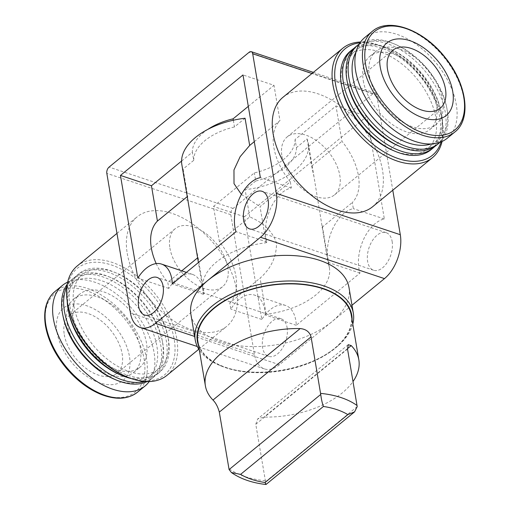 <?xml version="1.0" encoding="UTF-8"?>
<svg xmlns="http://www.w3.org/2000/svg" width="510" height="510" viewBox="0 0 510 510"><rect width="100%" height="100%" fill="white"/><g stroke="black" fill="none" stroke-linecap="round" stroke-linejoin="round"><path stroke-width="0.38" stroke-dasharray="2.55 1.91" d="M347.533 349.044L255.778 424.275L266.022 484.481M351.275 315.167A77.813 42.936 -9.6 0 1 281.711 370.477A77.813 42.936 -9.6 0 1 197.823 341.12M255.778 424.275L257.703 418.908L264.04 417.078A77.813 42.936 170.4 0 0 353.022 381.518M349.012 287.627A80.172 44.236 -9.6 0 1 331.953 321.67A80.172 44.236 -9.6 0 1 247.191 346.443A80.172 44.236 -9.6 0 1 190.906 314.364M351.989 305.241L279.435 364.726A33.016 19.125 108.4 0 1 264.403 368.896A33.016 19.125 108.4 0 1 254.42 354.322L230.807 214.71A4.718 2.735 108.4 0 1 233.07 208.437L373.116 93.617A4.718 2.735 108.4 0 1 375.264 93.024A4.718 2.735 108.4 0 1 376.686 95.102L392.776 190.211M266.131 242.766L260.023 206.677L290.324 181.84L291.357 187.973A33.87 19.622 108.4 0 0 270.402 208.794A33.87 19.622 108.4 0 0 267.01 242.046L266.131 242.766A64.139 35.388 -9.6 0 0 202.91 289.202A64.139 35.388 -9.6 0 0 204.178 293.562L198.078 257.467L195.719 246.661M187.546 198.307L187.718 196.242L183.115 169.027A64.139 35.388 -9.6 0 1 181.847 164.666M241.415 194.438L260.023 206.677M229.78 302.978A54.71 32.825 50.7 0 0 219.421 241.753L249.715 216.916C263.53 222.647 272.442 231.31 276.465 242.907C276.707 256.524 271.243 268.273 260.074 278.141L266.175 314.236L265.296 314.957A33.87 19.622 108.4 0 0 254.566 295.111A33.87 19.622 108.4 0 0 230.813 309.111L229.78 302.978L260.074 278.141M249.715 216.916L245.112 189.707A64.139 35.388 -9.6 0 0 308.333 143.278A64.139 35.388 -9.6 0 0 307.065 138.911L296.457 147.613L295.086 139.504L335.988 105.972L341.961 141.289A54.71 32.825 -129.3 0 1 352.314 202.515L353.353 208.647A33.87 19.622 108.4 0 0 332.399 229.468A33.87 19.622 108.4 0 0 329.007 262.72L328.128 263.447L314.02 176.913L311.667 166.126L307.065 138.911M328.128 263.447A64.139 35.388 -9.6 0 1 329.396 267.807A64.139 35.388 -9.6 0 1 266.175 314.236M219.421 241.753L213.448 206.435L254.35 172.903A51.873 28.617 170.4 0 0 295.086 139.504M296.457 147.613A51.873 28.617 -9.6 0 1 255.72 181.005L254.35 172.903M255.72 181.005L245.112 189.707M187.253 196.624L187.718 196.242M181.579 161.064L192.353 152.229L193.73 160.331L183.115 169.027M204.178 293.562L203.299 294.283A33.87 19.622 108.4 0 0 192.57 274.437A33.87 19.622 108.4 0 0 168.816 288.437L167.784 282.304L181.77 270.835M197.612 257.85L198.078 257.467M311.667 166.126L341.961 141.289M322.02 227.352L352.314 202.515M254.28 141.672L279.964 120.609L273.991 85.297L242.996 74.957M248.306 106.354L273.991 85.297M245.068 118.237L234.46 126.939L233.325 120.226M127.232 253.355A70.743 42.445 50.7 0 0 169.428 317.883A70.743 42.445 50.7 0 0 226.784 326.304A70.743 42.445 50.7 0 0 214.755 244.685A70.743 42.445 50.7 0 0 137.082 216.89A70.743 42.445 50.7 0 0 127.232 253.355M282.961 97.289A70.743 42.445 -129.3 0 1 340.317 105.71A70.743 42.445 -129.3 0 1 382.513 170.238A70.743 42.445 -129.3 0 1 372.663 206.703M392.133 241.421A19.807 11.475 108.4 0 1 387.326 262.344A19.807 11.475 108.4 0 1 373.613 270.255A19.807 11.475 108.4 0 1 368.998 247.834A19.807 11.475 108.4 0 1 386.147 232.675A19.807 11.475 108.4 0 1 392.133 241.421M287.098 327.535A19.807 11.475 108.4 0 1 282.291 348.457A19.807 11.475 108.4 0 1 268.579 356.369A19.807 11.475 108.4 0 1 263.963 333.948A19.807 11.475 108.4 0 1 281.112 318.788A19.807 11.475 108.4 0 1 287.098 327.535M366.983 116.305L244.443 216.775L261.815 319.451A33.87 19.622 108.4 0 1 285.562 305.452A33.87 19.622 108.4 0 1 296.291 325.297L360.009 273.06A33.87 19.622 108.4 0 1 363.394 239.808A33.87 19.622 108.4 0 1 384.355 218.981L366.983 116.305L335.988 105.972M261.815 319.451L230.813 309.111M244.443 216.775L213.448 206.435M384.355 218.981L353.353 208.647M360.009 273.06L329.007 262.72M296.291 325.297L265.296 314.957M156.2 263.606A54.71 32.825 50.7 0 0 167.784 282.304M168.816 288.437L137.821 278.097M207.819 129.387A51.873 28.617 170.4 0 0 192.353 152.229M290.324 181.84A54.71 32.825 -129.3 0 1 279.964 120.609M291.357 187.973L260.361 177.633M267.01 242.046L236.015 231.706M203.299 294.283L172.303 283.949M193.73 160.331A51.873 28.617 -9.6 0 1 234.46 126.939M442.081 141.448A70.743 42.445 50.7 0 0 441.909 118.957A70.743 42.445 50.7 0 0 382.576 46.588A70.743 42.445 50.7 0 0 360.551 42.011M441.144 141.856A68.856 41.316 50.7 0 0 441.628 117.574A68.856 41.316 50.7 0 0 383.877 47.137A68.856 41.316 50.7 0 0 359.971 42.846M393.127 150.475A60.837 36.503 50.7 0 0 436.248 120.564A60.837 36.503 50.7 0 0 381.697 52.447A60.837 36.503 50.7 0 0 341.745 86.311A60.837 36.503 50.7 0 0 342.108 88.243M430.905 149.8A63.667 38.199 50.7 0 0 420.081 76.347A63.667 38.199 50.7 0 0 350.172 51.331M434.628 146.606A63.667 38.199 50.7 0 0 441.437 113.29A63.667 38.199 50.7 0 0 388.04 48.157A63.667 38.199 50.7 0 0 354.036 48.303M398.673 145.93A60.837 36.503 50.7 0 0 441.016 111.212A60.837 36.503 50.7 0 0 389.991 48.979A60.837 36.503 50.7 0 0 347.291 81.766A60.837 36.503 50.7 0 0 347.648 83.697M436.452 145.254A63.667 38.199 50.7 0 0 425.627 71.802A63.667 38.199 50.7 0 0 355.719 46.786M439.894 142.335A63.667 38.199 50.7 0 0 446.983 108.745A63.667 38.199 50.7 0 0 393.586 43.618A63.667 38.199 50.7 0 0 359.257 43.981M431.141 143.947A60.837 36.503 50.7 0 0 446.562 106.666A60.837 36.503 50.7 0 0 395.537 44.434A60.837 36.503 50.7 0 0 355.961 52.249M363.273 80.701A47.341 28.407 50.7 0 0 391.508 123.885A47.341 28.407 50.7 0 0 429.892 129.521A47.341 28.407 50.7 0 0 421.84 74.9A47.341 28.407 50.7 0 0 369.865 56.304A47.341 28.407 50.7 0 0 363.273 80.701M369.399 75.678A47.341 28.407 50.7 0 0 397.634 118.862A47.341 28.407 50.7 0 0 436.018 124.497A47.341 28.407 50.7 0 0 427.973 69.876A47.341 28.407 50.7 0 0 375.991 51.28A47.341 28.407 50.7 0 0 369.399 75.678M447.27 138.216A65.082 39.053 50.7 0 0 436.203 63.125A65.082 39.053 50.7 0 0 364.739 37.555M166.974 375.341A70.743 42.445 50.7 0 0 154.944 293.722A70.743 42.445 50.7 0 0 77.265 265.927M56.992 332.233A46.869 28.12 50.7 0 0 117 383.737A46.869 28.12 50.7 0 0 105.71 316.984A46.869 28.12 50.7 0 0 56.992 332.233M64.285 334.662A37.434 22.465 50.7 0 0 86.617 368.813A37.434 22.465 50.7 0 0 116.968 373.269A37.434 22.465 50.7 0 0 110.606 330.078A37.434 22.465 50.7 0 0 69.5 315.365A37.434 22.465 50.7 0 0 64.285 334.662M149.194 381.582A65.082 39.053 50.7 0 0 133.939 310.947A65.082 39.053 50.7 0 0 67.664 282.145M67.135 323.499A47.341 28.407 50.7 0 0 95.37 366.677A47.341 28.407 50.7 0 0 133.754 372.313A47.341 28.407 50.7 0 0 125.702 317.698A47.341 28.407 50.7 0 0 73.727 299.096A47.341 28.407 50.7 0 0 67.135 323.499M73.261 318.476A47.341 28.407 50.7 0 0 101.496 361.654A47.341 28.407 50.7 0 0 139.88 367.289A47.341 28.407 50.7 0 0 131.835 312.675A47.341 28.407 50.7 0 0 79.853 294.072A47.341 28.407 50.7 0 0 73.261 318.476M114.208 379.159A60.837 36.503 50.7 0 0 157.322 349.248A60.837 36.503 50.7 0 0 102.771 281.131A60.837 36.503 50.7 0 0 62.819 314.995A60.837 36.503 50.7 0 0 63.183 316.927M147.02 381.595A63.667 38.199 50.7 0 0 151.986 378.484A63.667 38.199 50.7 0 0 141.162 305.025A63.667 38.199 50.7 0 0 71.247 280.009A63.667 38.199 50.7 0 0 67.224 284.268M144.7 381.48A63.667 38.199 50.7 0 0 154.026 376.807A63.667 38.199 50.7 0 0 162.518 341.974A63.667 38.199 50.7 0 0 109.114 276.841A63.667 38.199 50.7 0 0 73.293 278.339A63.667 38.199 50.7 0 0 66.88 286.563M119.748 374.614A60.837 36.503 50.7 0 0 162.097 339.896A60.837 36.503 50.7 0 0 111.072 277.663A60.837 36.503 50.7 0 0 68.365 310.45A60.837 36.503 50.7 0 0 68.722 312.381M130.847 378.426A63.667 38.199 50.7 0 0 157.526 373.938A63.667 38.199 50.7 0 0 146.701 300.479A63.667 38.199 50.7 0 0 76.793 275.464A63.667 38.199 50.7 0 0 67.161 300.747M69.972 306.612A63.667 38.199 50.7 0 0 107.948 364.682A63.667 38.199 50.7 0 0 159.566 372.262A63.667 38.199 50.7 0 0 168.058 337.429A63.667 38.199 50.7 0 0 114.661 272.295A63.667 38.199 50.7 0 0 78.833 273.793A63.667 38.199 50.7 0 0 69.972 306.612M73.912 305.904A60.837 36.503 50.7 0 0 130.318 371.911A60.837 36.503 50.7 0 0 167.637 335.35A60.837 36.503 50.7 0 0 116.611 273.118A60.837 36.503 50.7 0 0 73.912 305.904M125.868 376.456A68.856 41.316 50.7 0 0 174.662 342.605A68.856 41.316 50.7 0 0 112.927 265.506A68.856 41.316 50.7 0 0 67.709 303.839A68.856 41.316 50.7 0 0 68.117 306.019M281.941 156.213A37.434 22.465 50.7 0 0 304.272 190.364A37.434 22.465 50.7 0 0 334.624 194.82A37.434 22.465 50.7 0 0 328.261 151.629A37.434 22.465 50.7 0 0 287.155 136.916A37.434 22.465 50.7 0 0 281.941 156.213M169.906 248.07A37.434 22.465 50.7 0 0 192.238 282.221A37.434 22.465 50.7 0 0 222.589 286.677A37.434 22.465 50.7 0 0 216.221 243.48A37.434 22.465 50.7 0 0 175.115 228.773A37.434 22.465 50.7 0 0 169.906 248.07M352.066 319.834A78.285 43.197 -9.6 0 1 337.199 346.526A78.285 43.197 -9.6 0 1 221.429 366.11A78.285 43.197 -9.6 0 1 198.613 345.786M352.792 324.118A80.172 44.236 -9.6 0 1 338.449 345.423A80.172 44.236 -9.6 0 1 219.886 365.472A80.172 44.236 -9.6 0 1 199.34 350.07M265.327 480.764A77.813 42.936 -9.6 0 1 228.862 468.601M279.435 364.726L194.641 336.447M230.807 214.71L106.819 173.355M254.42 354.322L130.432 312.974M233.07 208.437L109.076 167.089M373.116 93.617L249.122 52.269M376.686 95.102L311.954 73.516M454.805 132.039A65.082 39.053 50.7 0 0 443.738 56.948A65.082 39.053 50.7 0 0 372.274 31.378M45.932 326.445A63.527 38.116 50.7 0 0 127.264 396.257A63.527 38.116 50.7 0 0 111.964 305.777A63.527 38.116 50.7 0 0 45.932 326.445M137.464 392.215A65.082 39.053 50.7 0 0 126.397 317.124A65.082 39.053 50.7 0 0 54.94 291.554M347.476 348.674L264.04 417.078M357.204 406.604L265.557 481.74M202.91 289.202L198.403 262.542M329.396 267.807L322.205 225.286M314.02 176.913L308.333 143.278M375.264 93.024L313.35 72.375M386.147 232.675L262.153 191.326M373.613 270.255L249.619 228.907M281.112 318.788L157.118 277.44M268.579 356.369L144.585 315.021M264.403 368.896L197.319 346.526M285.562 305.452L254.566 295.111M192.57 274.437L186.405 272.385M383.877 47.137L382.576 46.588M441.628 117.574L441.909 118.957M389.991 48.979L388.04 48.157M441.016 111.212L441.437 113.29M395.537 44.434L393.586 43.618M446.562 106.666L446.983 108.745M429.892 129.521L436.018 124.497M369.865 56.304L375.991 51.28M198.804 349.242L226.784 326.304M116.968 233.382L137.082 216.89M133.754 372.313L139.88 367.289M73.727 299.096L79.853 294.072M151.986 378.484L154.026 376.807M71.247 280.009L73.293 278.339M111.072 277.663L109.114 276.841M162.097 339.896L162.518 341.974M157.526 373.938L159.566 372.262M76.793 275.464L78.833 273.793M116.611 273.118L114.661 272.295M167.637 335.35L168.058 337.429M334.624 194.82L440.245 108.228M287.155 136.916L392.77 50.324M116.968 373.269L222.589 286.677M69.5 315.365L175.115 228.773M337.199 346.526L338.449 345.423M221.429 366.11L219.886 365.472M348.228 344.69L257.703 418.908"/><path stroke-width="0.76" d="M265.028 482.524L266.022 484.481L354.571 411.882L347.865 414.604L265.028 482.524A68.793 37.957 -9.6 0 1 240.592 474.376L231.412 472.521L229.092 469.576L219.306 412.112C217.961 407.005 215.857 402.983 212.989 400.05A77.813 42.936 170.4 0 1 205.383 385.796L197.823 341.12A77.813 42.936 -9.6 0 1 214.378 308.078A77.813 42.936 -9.6 0 1 296.648 284.032A77.813 42.936 -9.6 0 1 351.275 315.167L358.836 359.843A77.813 42.936 170.4 0 0 351.231 345.595L348.228 344.69L347.533 349.044L357.204 406.604L354.571 411.882M347.865 414.604A68.793 37.957 -9.6 0 0 323.429 406.457C322.301 403.525 321.396 399.521 320.733 394.447L311.062 336.88C309.602 331.889 305.974 329.116 300.173 328.567A77.813 42.936 170.4 0 0 221.933 352.754A77.813 42.936 170.4 0 0 205.383 385.796M353.022 381.518A77.813 42.936 170.4 0 0 358.836 359.843M199.34 350.07A80.172 44.236 -9.6 0 1 195.234 339.966L190.906 314.364A80.172 44.236 -9.6 0 1 207.965 280.322L155.448 323.378A33.016 19.125 108.4 0 1 140.409 327.547A33.016 19.125 108.4 0 1 130.432 312.974L106.819 173.355A4.718 2.735 108.4 0 1 109.076 167.089L249.122 52.269A4.718 2.735 108.4 0 1 251.271 51.676A4.718 2.735 108.4 0 1 252.699 53.754L276.312 193.373A33.016 19.125 108.4 0 1 260.483 237.265L207.965 280.322A80.172 44.236 -9.6 0 1 292.727 255.548A80.172 44.236 -9.6 0 1 349.012 287.627L353.341 313.223A80.172 44.236 -9.6 0 1 352.792 324.118M198.403 262.542L181.847 164.666A64.139 35.388 -9.6 0 1 245.068 118.237L249.67 145.452L240.133 156.691L233.969 169.977L234.02 183.67L241.415 194.438M181.579 161.064L151.451 185.761L157.424 221.079L187.253 196.624M181.77 270.835L197.612 257.85M249.67 145.452L254.28 141.672M233.325 120.226L233.089 118.83L248.306 106.354M432.474 157.66L372.663 206.703A70.743 42.445 -129.3 0 1 315.308 198.282A70.743 42.445 -129.3 0 1 273.111 133.754A70.743 42.445 -129.3 0 1 282.961 97.289L342.771 48.252A70.743 42.445 50.7 0 0 332.922 84.717A70.743 42.445 50.7 0 0 375.118 149.239A70.743 42.445 50.7 0 0 432.474 157.66A70.743 42.445 50.7 0 0 442.081 141.448M392.776 190.211L400.305 234.721A33.016 19.125 108.4 0 1 384.47 278.613L351.989 305.241M268.145 200.067A19.807 11.475 108.4 0 1 263.338 220.996A19.807 11.475 108.4 0 1 249.619 228.907A19.807 11.475 108.4 0 1 245.004 206.486A19.807 11.475 108.4 0 1 262.153 191.326A19.807 11.475 108.4 0 1 268.145 200.067M163.111 286.186A19.807 11.475 108.4 0 1 158.304 307.109A19.807 11.475 108.4 0 1 144.585 315.021A19.807 11.475 108.4 0 1 139.969 292.6A19.807 11.475 108.4 0 1 157.118 277.44A19.807 11.475 108.4 0 1 163.111 286.186M120.456 175.427L137.821 278.097A33.87 19.622 108.4 0 1 161.568 264.097A33.87 19.622 108.4 0 1 172.303 283.949L236.015 231.706A33.87 19.622 108.4 0 1 239.4 198.46A33.87 19.622 108.4 0 1 260.361 177.633L242.996 74.957L120.456 175.427L151.451 185.761M157.424 221.079A54.71 32.825 50.7 0 0 156.2 263.606M233.089 118.83A51.873 28.617 170.4 0 0 207.819 129.387M360.551 42.011A70.743 42.445 50.7 0 0 342.771 48.252M359.971 42.846A68.856 41.316 50.7 0 0 335.548 84.246A68.856 41.316 50.7 0 0 386.72 153.491A68.856 41.316 50.7 0 0 441.144 141.856M354.036 48.303A63.667 38.199 50.7 0 0 352.219 49.655L350.172 51.331A63.667 38.199 50.7 0 0 341.311 84.144A63.667 38.199 50.7 0 0 341.687 86.164L342.108 88.243A60.837 36.503 50.7 0 0 393.127 150.475L395.084 151.298A63.667 38.199 50.7 0 0 430.905 149.8L432.952 148.123A63.667 38.199 50.7 0 0 434.628 146.606M341.687 86.164A63.667 38.199 50.7 0 0 395.084 151.298M352.219 49.655A63.667 38.199 50.7 0 0 343.351 82.473A63.667 38.199 50.7 0 0 381.327 140.55A63.667 38.199 50.7 0 0 432.952 148.123M359.257 43.981A63.667 38.199 50.7 0 0 357.759 45.109L355.719 46.786A63.667 38.199 50.7 0 0 346.851 79.605A63.667 38.199 50.7 0 0 347.227 81.619L347.648 83.697A60.837 36.503 50.7 0 0 398.673 145.93L400.624 146.752A63.667 38.199 50.7 0 0 436.452 145.254L438.492 143.584A63.667 38.199 50.7 0 0 439.894 142.335M347.227 81.619A63.667 38.199 50.7 0 0 400.624 146.752M357.759 45.109A63.667 38.199 50.7 0 0 348.897 77.928A63.667 38.199 50.7 0 0 386.873 136.004A63.667 38.199 50.7 0 0 438.492 143.584M355.961 52.249A60.837 36.503 50.7 0 0 352.831 77.22A60.837 36.503 50.7 0 0 383.941 128.609A60.837 36.503 50.7 0 0 431.141 143.947M372.274 31.378L364.739 37.555A65.082 39.053 50.7 0 0 355.68 71.107A65.082 39.053 50.7 0 0 394.504 130.471A65.082 39.053 50.7 0 0 447.27 138.216L454.805 132.039C471.814 119.123 466.879 83.716 444.969 57.26C423.402 29.593 388.594 16.894 372.274 31.378A65.082 39.053 50.7 0 0 363.216 64.923A65.082 39.053 50.7 0 0 402.039 124.287A65.082 39.053 50.7 0 0 454.805 132.039M380.262 67.186A46.869 28.12 50.7 0 0 440.277 118.696A46.869 28.12 50.7 0 0 428.98 51.944A46.869 28.12 50.7 0 0 380.262 67.186M387.562 69.621A37.434 22.465 50.7 0 0 409.893 103.772A37.434 22.465 50.7 0 0 440.245 108.228A37.434 22.465 50.7 0 0 433.876 65.031A37.434 22.465 50.7 0 0 392.77 50.324A37.434 22.465 50.7 0 0 387.562 69.621M116.968 233.382L77.265 265.927A70.743 42.445 50.7 0 0 67.416 302.392A70.743 42.445 50.7 0 0 67.836 304.636A70.743 42.445 50.7 0 0 127.168 377.005A70.743 42.445 50.7 0 0 166.974 375.341L198.804 349.242M67.664 282.145A65.082 39.053 50.7 0 0 62.475 285.377A65.082 39.053 50.7 0 0 53.416 318.922A65.082 39.053 50.7 0 0 92.233 378.286A65.082 39.053 50.7 0 0 145.006 386.038A65.082 39.053 50.7 0 0 149.194 381.582M67.224 284.268A63.667 38.199 50.7 0 0 62.386 312.828A63.667 38.199 50.7 0 0 62.762 314.849L63.183 316.927A60.837 36.503 50.7 0 0 114.208 379.159L116.159 379.975A63.667 38.199 50.7 0 0 147.02 381.595M62.762 314.849A63.667 38.199 50.7 0 0 116.159 379.975M66.88 286.563A63.667 38.199 50.7 0 0 64.426 311.157A63.667 38.199 50.7 0 0 144.7 381.48M67.161 300.747A63.667 38.199 50.7 0 0 67.926 308.282A63.667 38.199 50.7 0 0 68.302 310.303L68.722 312.381A60.837 36.503 50.7 0 0 119.748 374.614L121.699 375.43A63.667 38.199 50.7 0 0 130.847 378.426M68.302 310.303A63.667 38.199 50.7 0 0 121.699 375.43M67.836 304.636L68.117 306.019A68.856 41.316 50.7 0 0 125.868 376.456L127.168 377.005M198.613 345.786A78.285 43.197 -9.6 0 1 214.015 307.957A78.285 43.197 -9.6 0 1 300.823 284.044A78.285 43.197 -9.6 0 1 352.066 319.834M195.234 339.966A80.172 44.236 -9.6 0 1 212.294 305.917A80.172 44.236 -9.6 0 1 297.056 281.144A80.172 44.236 -9.6 0 1 353.341 313.223M323.429 406.457L240.592 474.376M320.618 393.376A77.813 42.936 -9.6 0 1 357.083 405.533M194.641 336.447L155.448 323.378M311.954 73.516L252.699 53.754M400.305 234.721L276.312 193.373M384.47 278.613L260.483 237.265M365.568 64.381A63.527 38.116 50.7 0 0 446.9 134.194A63.527 38.116 50.7 0 0 431.6 43.713A63.527 38.116 50.7 0 0 365.568 64.381M45.874 325.099A65.082 39.053 50.7 0 0 84.698 384.47A65.082 39.053 50.7 0 0 137.464 392.215C128.01 399.477 115.732 400.159 100.642 394.255C87.988 388.958 76.462 380.179 66.07 367.908C54.978 354.412 48.112 340.412 45.473 325.903C43.082 310.577 46.238 299.128 54.94 291.554A65.082 39.053 50.7 0 0 45.874 325.099M300.173 328.567L212.989 400.05M311.062 336.88L219.306 412.112M320.733 394.447L229.092 469.576M351.231 345.595L347.476 348.674M265.978 484.5C252.138 482.906 240.612 478.922 231.4 472.54M313.35 72.375L251.271 51.676M197.319 346.526L140.409 327.547M186.405 272.385L161.568 264.097M137.464 392.215L145.006 386.038M54.94 291.554L62.475 285.377"/></g></svg>
